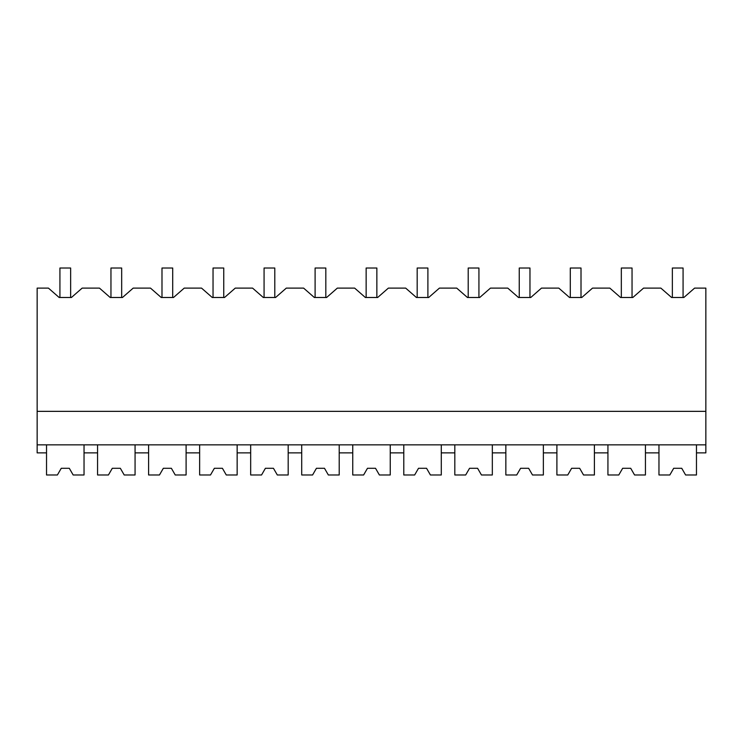 <?xml version="1.0" encoding="UTF-8"?>
<svg xmlns="http://www.w3.org/2000/svg" width="743" height="743" viewBox="0 0 743 743"><rect width="100%" height="100%" fill="white"/><g stroke="black" fill="none" stroke-linecap="round" stroke-linejoin="round"><path stroke-width="1.11" d="M57.397 474.981L61.26 468.285L57.397 474.981L46.53 474.981L46.53 452.877L37.15 452.877L37.15 288.117L48.434 288.117L59.152 297.488L71.43 297.488L82.148 288.117L99.469 288.117L110.187 297.488L122.474 297.488L133.183 288.117L150.504 288.117L161.222 297.488L173.509 297.488L184.227 288.117L201.548 288.117L212.257 297.488L224.544 297.488L235.262 288.117L252.583 288.117L263.301 297.488L275.579 297.488L286.296 288.117L303.618 288.117L314.335 297.488L326.614 297.488L337.331 288.117L354.652 288.117L365.37 297.488L377.658 297.488L388.366 288.117L405.687 288.117L416.405 297.488L428.692 297.488L439.41 288.117L456.731 288.117L467.44 297.488L479.727 297.488L490.445 288.117L507.766 288.117L518.484 297.488L530.762 297.488L541.48 288.117L558.801 288.117L569.519 297.488L581.797 297.488L592.515 288.117L609.836 288.117L620.554 297.488L632.832 297.488L643.549 288.117L660.871 288.117L671.588 297.488L683.876 297.488L694.594 288.117L705.85 288.117L705.85 452.877L696.47 452.877L696.47 444.843M59.152 297.488L59.923 297.488L59.923 268.019L70.641 268.019L70.641 297.488L71.43 297.488M46.53 452.877L46.53 444.843M37.15 444.843L705.85 444.843M37.15 411.353L705.85 411.353M671.588 297.488L672.359 297.488L672.359 268.019L683.077 268.019L683.077 297.488L683.876 297.488M110.187 297.488L110.958 297.488L110.958 268.019L121.676 268.019L121.676 297.488L122.474 297.488M161.222 297.488L161.993 297.488L161.993 268.019L172.71 268.019L172.71 297.488L173.509 297.488M212.257 297.488L213.027 297.488M213.037 297.488L213.037 268.019L223.745 268.019L223.745 297.488L224.544 297.488M263.301 297.488L264.071 297.488L264.071 268.019L274.789 268.019L274.789 297.488L275.579 297.488M314.335 297.488L315.106 297.488L315.106 268.019L325.824 268.019L325.824 297.488L326.614 297.488M365.37 297.488L366.141 297.488L366.141 268.019L376.859 268.019L376.859 297.488L377.658 297.488M416.405 297.488L417.176 297.488L417.176 268.019L427.894 268.019L427.894 297.488L428.692 297.488M467.44 297.488L468.211 297.488L468.211 268.019L478.929 268.019L478.929 297.488L479.727 297.488M518.484 297.488L519.255 297.488L519.255 268.019L529.973 268.019L529.963 297.488L530.762 297.488M569.519 297.488L570.29 297.488L570.29 268.019L581.007 268.019L581.007 297.488L581.797 297.488M620.554 297.488L621.324 297.488L621.324 268.019L632.042 268.019L632.042 297.488L632.832 297.488M73.167 474.981L69.303 468.285L61.26 468.285L69.303 468.285L73.167 474.981L84.033 474.981L84.033 452.877L97.565 452.877L97.565 474.981L108.432 474.981L112.295 468.285L120.338 468.285L124.202 474.981L135.068 474.981L135.068 452.877L148.6 452.877L148.6 474.981L159.466 474.981L163.339 468.285L171.373 468.285L175.237 474.981L186.103 474.981L186.103 452.877L199.635 452.877L199.635 474.981L210.501 474.981L214.374 468.285L222.408 468.285L226.271 474.981L237.147 474.981L237.147 452.877L250.67 452.877L250.67 474.981L261.545 474.981L265.409 468.285L273.443 468.285L277.315 474.981L288.182 474.981L288.182 452.877L301.714 452.877L301.714 444.843L301.714 474.981L312.58 474.981L316.444 468.285L324.487 468.285L328.35 474.981L339.217 474.981L339.217 452.877L352.749 452.877L352.749 474.981L363.615 474.981L367.479 468.285L375.521 468.285L379.385 474.981L390.251 474.981L390.251 452.877L403.783 452.877L403.783 474.981L414.65 474.981L418.513 468.285L426.556 468.285L430.42 474.981L441.286 474.981L441.286 452.877L454.818 452.877L454.818 474.981L465.685 474.981L469.557 468.285L477.591 468.285L481.455 474.981L492.33 474.981L492.33 452.877L505.853 452.877L505.853 474.981L516.729 474.981L520.592 468.285L528.626 468.285L532.499 474.981L543.365 474.981L543.365 452.877L556.897 452.877L556.897 474.981L567.763 474.981L571.627 468.285L579.661 468.285L583.534 474.981L594.4 474.981L594.4 452.877L607.932 452.877L607.932 474.981L618.798 474.981L622.662 468.285L630.705 468.285L634.568 474.981L645.435 474.981L645.435 452.877L658.967 452.877L658.967 444.843M645.435 452.877L645.435 444.843M84.033 452.877L84.033 444.843M97.565 452.877L97.565 444.843M135.068 452.877L135.068 444.843M148.6 452.877L148.6 444.843M186.103 452.877L186.103 444.843M199.635 452.877L199.635 444.843M237.147 452.877L237.147 444.843M250.67 452.877L250.67 444.843M288.182 452.877L288.182 444.843M339.217 452.877L339.217 444.843M352.749 452.877L352.749 444.843M390.251 452.877L390.251 444.843M403.783 452.877L403.783 444.843M441.286 452.877L441.286 444.843M454.818 452.877L454.818 444.843M492.33 452.877L492.33 444.843M505.853 452.877L505.853 444.843M543.365 452.877L543.365 444.843M556.897 452.877L556.897 444.843M594.4 452.877L594.4 444.843M607.932 452.877L607.932 444.843M108.432 474.981L112.295 468.285L120.338 468.285L124.202 474.981M159.466 474.981L163.339 468.285L171.373 468.285L175.237 474.981M210.501 474.981L214.374 468.285L222.408 468.285L226.271 474.981M261.545 474.981L265.409 468.285L273.443 468.285L277.315 474.981M312.58 474.981L316.444 468.285L324.487 468.285M328.35 474.981L324.477 468.285M363.615 474.981L367.479 468.285L375.521 468.285L379.385 474.981M414.65 474.981L418.513 468.285L426.556 468.285L430.42 474.981M465.685 474.981L469.557 468.285L477.591 468.285L481.455 474.981M516.729 474.981L520.592 468.285L528.626 468.285L532.499 474.981M567.763 474.981L571.627 468.285L579.661 468.285L583.534 474.981M618.798 474.981L622.662 468.285L630.705 468.285L634.568 474.981M669.833 474.981L673.697 468.285L669.833 474.981L658.967 474.981L658.967 452.877M685.603 474.981L681.74 468.285L673.697 468.285L681.74 468.285L685.603 474.981L696.47 474.981L696.47 452.877"/></g></svg>

